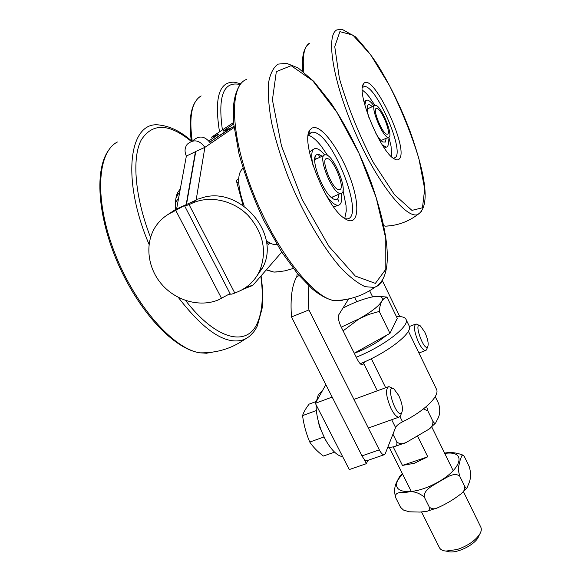 <?xml version="1.0" encoding="UTF-8"?>
<svg xmlns="http://www.w3.org/2000/svg" width="581" height="581" viewBox="0 0 581 581"><rect width="100%" height="100%" fill="white"/><g stroke="black" fill="none" stroke-linecap="round" stroke-linejoin="round"><path stroke-width="0.87" d="M269.787 242.945L268.516 244.318L266.338 241.732M243.04 205.282L236.3 180.488L238.689 178.52M223.474 131.045L230.584 128.038L209.821 142.069M195.746 151.641L186.494 204.483L196.124 200.125L204.882 147.356L195.456 151.59L186.174 204.628L172.651 212.029C165.934 215.115 160.465 219.633 156.26 225.566C144.633 242.095 147.008 266.955 161.307 283.826C175.542 300.755 199.799 307.647 218.434 299.869L230.069 293.608M242.299 289.643L243.098 289.403M189.072 204.606L184.714 206.066L230.279 294.015C230.642 294.451 232.153 294.124 234.804 293.056L189.072 204.606L192.318 203.139L197.38 199.13L199.414 198.796C237.012 183.182 281.887 232.647 262.67 267.696L254.761 278.982M281.734 252.118L252.757 285.431L246.787 286.76M195.717 151.597L186.363 156.042C184.38 151.743 184.656 147.828 187.205 144.291C193.56 138.895 199.45 139.919 204.882 147.356L234.128 127.457M233.649 122.446L211.782 137.022L212.254 138.663M229.081 294.429L230.396 294.131M186.363 156.042L176.609 208.957L172.651 212.029M214.52 137.138L214.055 136.215L219.124 134L208.913 140.907M243.032 289.483L241.137 290.268M223.402 130.899L233.773 123.942M214.055 136.215L211.535 137.239M210.634 143.449C205.282 136.107 199.465 135.104 193.182 140.435M186.174 204.628L176.609 208.957M166.587 215.42L176.646 208.761M209.85 142.113L233.99 126.2M184.714 206.066L186.494 204.483M234.804 293.056L238.036 291.706C247.688 287.58 254.841 280.776 259.489 271.291C267.318 251.711 263.556 233.119 248.203 215.522C233.286 200.256 209.857 195.151 192.318 203.139M242.48 289.549L252.757 285.431M339.13 189.689C332.521 190.532 319.71 157.909 326.907 158.591C333.567 157.749 346.363 190.205 339.173 189.689L339.13 189.689M340.589 193.458C332.412 194.613 316.42 153.958 325.382 154.822C333.668 153.805 349.544 194.069 340.611 193.458L340.589 193.458M266.621 242.066L267.681 241.609M236.961 182.921L238.675 182.143M376.924 108.444C381.739 108.967 391.928 134.61 387.135 134.153C382.705 134.981 371.629 107.892 376.619 108.415L376.924 108.444M375.718 105.335C381.717 106.054 394.325 137.82 388.391 137.269C382.894 138.314 369.124 104.631 375.319 105.292L375.718 105.335M332.172 397.077L315.352 403.301L325.847 384.629M315.352 403.301L349.283 469.571L366.386 463.667L367.751 460.413M364.018 458.997L366.386 463.667M360.227 363.713C387.883 352.631 413.534 332.397 409.162 325.89L405.988 319.332C404.877 317.182 401.696 316.289 396.445 316.638M356.247 357.206C384.092 346.131 410.353 325.73 405.988 319.332M382.392 280.739L399.764 316.594M356.778 301.742L354.628 297.378M297.247 273.368L296.811 276.607C291.945 285.017 290.173 298.46 291.488 316.943L362.014 455.874C363.706 459.063 365.282 460.697 366.742 460.762L367.417 460.53M408.363 331.17L436.462 389.183C440.216 395.625 424.406 411.217 402.553 421.806C398.82 423.723 396.489 425.641 395.567 427.543L385.261 453.681L383.976 454.8C382.559 454.712 381.005 453.057 379.32 449.847L308.925 309.949C308.112 300.776 308.112 292.751 308.925 285.888M291.488 316.943L308.925 309.949M365.333 361.52L362.312 364.839C360.83 364.745 359.196 362.972 357.402 359.523L340.909 326.42C338.512 321.148 337.815 317.248 338.817 314.728L348.607 298.961M369.625 290.703L372.646 296.876M427.769 456.797L414.34 463.268L402.459 465.425L427.769 456.797L417.746 436.469M402.459 465.425L393.235 446.971M446.644 551.224L449.629 551.899C458.06 552.923 473.602 545.239 477.952 537.897L479.289 534.985M463.449 491.671L480.85 527.236C481.758 529.204 481.308 531.622 479.507 534.498C474.851 541.005 467.414 546.009 457.203 549.51L445.968 551.071C442.606 550.744 440.434 549.619 439.447 547.701L421.588 512.028M378.5 296.404L386.939 297.044L383.947 298.54L381.761 301.256C383.663 297.232 381.034 295.707 373.859 296.68L371.579 297.087C363.198 298.917 353.647 302.592 342.928 308.112M379.255 311.431L368.565 314.524L359.24 318.744C371.31 311.946 378.819 306.122 381.761 301.256C380.555 303.435 379.72 306.826 379.255 311.431L389.967 333.371L354.25 353.197M341.272 327.147L359.24 318.744L343.11 330.843M389.967 333.371L397.273 318.344L386.939 297.044M386.416 335.346C378.391 342.02 368.187 347.816 355.812 352.725L354.294 353.292M266.127 240.418C269.7 243.316 272.809 244.666 275.452 244.478L276.796 244.216M243.011 168.33C236.866 173.399 237.273 185.993 244.223 206.102M178.643 197.918L175.498 202.682M387.585 447.769L393.991 446.745C396.387 446.331 397.317 444.712 396.779 441.887C399.496 444.131 402.611 444.334 406.134 442.511L428.909 429.214C431.857 427.166 433.172 424.486 432.852 421.167C434.109 423.15 435.06 423.738 435.699 422.917C437.529 418.364 441.691 415.066 438.662 403.635L435.242 396.583M432.852 421.167L427.79 410.796L423.426 408.937M396.787 441.887L392.945 434.181M426.614 406.315L427.79 410.789M401.478 508.549L400.512 507.242L403.475 510.053L409.256 511.796L419.969 512.072L426.803 511.324C428.967 510.968 429.787 509.544 429.257 507.031L429.265 507.031C431.618 509.101 434.392 509.363 437.595 507.816C446.128 504.047 454.073 499.282 461.437 493.516C463.95 491.541 465.011 489.108 464.618 486.21L464.618 486.203C465.708 487.982 466.536 488.498 467.102 487.75C468.773 482.913 472.455 478.504 469.361 466.892L464.604 457.08L463.645 455.678L462.614 455.257L461.866 455.715L460.384 459.215L458.605 466.652L458.409 470.552L459.694 476.13C453.812 471.46 445.678 478.41 439.526 481.453C433.818 485.36 423.919 488.948 424.232 496.937C418.291 492.383 412.619 490.8 407.201 492.187C402.611 492.71 394.652 491.206 395.545 497.401C392.705 485.571 397.477 481.467 399.467 476.696L402.364 473.711M444.603 453.151C450.05 451.924 456.107 452.555 462.774 455.046L463.282 455.395M395.545 497.401L400.512 507.242M424.224 496.937L429.265 507.031M464.618 486.21L459.702 476.122M398.733 395.501C402.212 403.308 403.214 409.053 401.74 412.713C396.583 419.605 384.542 382.552 394.012 389.03L398.733 395.501M393.105 388.544L388.834 386.583C385.159 388.972 385.9 396.315 391.057 408.61C393.918 414.144 396.496 417.005 398.791 417.187L400.273 416.316L400.926 414.725M316.376 401.435L309.143 404.115C305.86 408.29 303.66 412.125 302.556 415.626C303.783 424.798 306.187 433.615 309.76 442.061C313.232 447.21 317.785 451.873 323.421 456.049L334.547 452.134M317.066 415.676L319.427 426.519L325.244 439.41M323.929 436.985L309.76 442.061M316.347 410.549L302.556 415.626M424.834 332.187C427.841 339.013 428.807 343.872 427.725 346.763C423.963 352.05 413.069 321.053 420.375 325.897L424.834 332.187M419.7 325.563L416.054 323.951C413.36 325.868 414.209 332.034 418.603 342.463C421.232 347.685 423.498 350.387 425.415 350.575L426.418 349.98L426.853 348.905M391.594 156.805L391.057 146.165L388.856 137.16M374.934 105.372L369.291 96.962L366.291 93.418L362.283 89.968M362.391 87.535L364.316 86.547C375.667 84.739 403.977 148.867 395.676 157.248L393.657 158.322M384.397 148.09L384.818 147.77M365.805 100.615L363.88 101.355M367.17 108.611L368.02 108.632M381.862 140.174L381.318 140.82M375.892 133.456C378.471 137.82 380.758 140.66 382.748 141.975L385.421 142.047L386.14 138.271M372.29 106.679C370.17 104.58 368.659 104.137 367.773 105.357C366.691 107.289 367.09 111.392 368.957 117.667M364.817 105.067L365.892 100.52L366.981 100.07C368.761 100.092 371.099 102.038 373.99 105.902M387.839 137.515C388.943 143.638 388.406 146.848 386.227 147.146L382.327 144.93M399.481 158.729C409.256 148.22 371.862 69.843 363.474 83.969C355.848 91.798 380.344 151.663 394.041 158.729C396.496 160.276 398.312 160.276 399.481 158.729M344.736 218.529L346.269 210.932L346.029 205.478L343.001 190.466M327.815 155.715L321.17 146.056C316.551 140.232 312.411 136.666 308.736 135.358L308.155 135.918M308.191 135.613L308.736 135.358M308.293 134.836L312.353 132.17L313.304 132.221C332.702 133.318 365.885 218.943 346.821 218.892L345.041 218.739M333.254 206.364L334.888 206.625L336.936 205.725M312.455 149.811L309.462 152.113M314.749 159.129L316.768 158.686M333.378 196.603L331.693 197.787M322.266 156.224L318.134 153.994L315.737 155.2C310.741 160.937 323.494 193.328 332.862 198.658C336.631 200.924 338.636 199.443 338.89 194.214M341.396 193.291C342.354 200.873 341.214 204.882 337.968 205.304L337.917 205.304C334.736 205.209 330.778 201.781 326.028 195.005M312.963 165.229C310.733 154.619 311.583 149.019 315.505 148.431C317.996 148.445 321.039 150.632 324.641 154.982M315.098 127.559L312.179 127.914L309.964 129.912C299.818 141.161 326.144 208.02 344.947 218.674C357.751 227.309 360.481 208.368 351.672 182.143C343.124 156.035 325.338 128.975 315.098 127.559M175.927 198.303L177.975 194.381L179.602 192.747M179.427 193.684L178.57 193.684M180.321 188.84L177.583 192.66C175.723 196.698 175.099 202.246 175.702 209.298M175.854 210.583L221.637 298.54M216.582 135.024L216.851 135.576M379.32 449.847L362.014 455.874M361.629 364.715L363.357 364.062M402.553 421.806L399.997 416.657M385.682 387.745L371.31 358.702M363.684 363.423L377.301 390.817M391.674 419.722L395.567 427.543M296.811 276.607L299.164 275.634M402.684 474.27C385.849 490.625 405.923 498.316 433.84 484.314C461.888 470.581 467.937 449.948 444.734 453.427M316.129 404.804L316.18 408.225C316.848 418.117 319.746 428.219 324.866 438.546L326.631 441.763C332.317 451.03 337.663 455.998 342.674 456.659M339.885 31.643L352.878 35.092L370.547 54.621L389.444 85.523C401.624 109.976 411.442 134.334 418.886 158.598L424.696 188.992L422.474 207.766L411.944 210.38L394.441 194.635L373.278 162.389C358.811 134.276 347.511 106.265 339.384 78.348L334.75 46.625L339.885 31.643M391.115 225.682L385.573 226.169C397.52 225.602 408.24 221.739 417.703 214.578C431.443 206.037 424.508 172.39 410.368 132.105C401.456 108.603 391.013 86.954 379.037 67.164C373.917 58.594 366.059 48.477 355.47 36.814L341.94 29.232L336.82 29.914C325.454 35.419 333.196 82.8 355.441 133.02C377.556 183.276 406.264 219.168 417.703 214.578L421.414 211.607M383.772 225.806L385.559 226.169L383.743 225.668M303.812 72.008C302.222 55.994 304.139 46.386 309.542 43.176M338.614 201.2L337.743 198.724M319.87 157.298L318.475 154.604M375.377 283.375L355.296 276.048L328.904 246.322L302.04 199.276L281.495 145.984L272.416 99.896L276.331 71.63L291.161 65.682L312.796 80.781L336.733 112.068L358.956 153.224L376.183 197.62L385.777 238.544L385.813 269.264L375.377 283.375M343.407 299.876L341.592 300.522L333.523 300.544C347.837 300.45 360.866 296.542 372.617 288.815L374.818 287.283C394.927 276.81 388.624 232.284 371.128 182.398C360.14 153.159 346.799 126.774 331.105 103.229L313.878 81.463L298.235 68.006L286.535 63.3L278.016 64.128C273.368 67.425 270.201 73.707 268.509 82.96C267.79 93.861 268.814 107.122 271.596 122.736C275.387 139.382 280.71 156.943 287.573 175.418C302.36 212.45 322.557 247.136 340.931 267.964C349.893 277.217 357.99 283.463 365.224 286.709L374.382 287.406L377.977 285.736L381.419 282.148M239.103 86.257C235.806 92.059 233.903 99.293 233.388 107.964L233.809 124.356L239.009 153.878C245.095 175.854 253.439 198.208 264.05 220.947L281.524 251.791L297.487 273.651L311.598 288.307C319.049 294.727 326.355 298.808 333.53 300.544C311.982 296.579 275.111 249.017 252.764 191.912C230.243 134.814 229.016 85.574 246.504 79.43M222.414 129.941C217.657 95.923 223.591 80.803 240.214 84.557M240.81 83.773L234.354 82.212C219.102 81.405 214.157 97.957 219.516 131.872M281.124 271.53L273.891 272.082L266.418 269.722M192.217 141.06C188.854 116.454 191.832 101.406 201.149 95.909M260.796 276.186C263.621 296.201 262.387 311.997 257.092 323.588C246.787 346.908 216.103 340.175 185.622 300.522M150.537 237.389C134.959 197.279 131.734 158.54 141.081 140.253C152.149 122.744 168.882 123.114 191.28 141.365M212.544 352.144L206.516 353.233L199.879 352.827C173.748 349.087 135.438 306.252 114.936 253.469C94.245 200.714 96.882 152.338 117.413 141.996M160.915 125.285C129.716 118.539 120.289 176.726 149.041 244.361M178.302 297.414C204.955 332.107 227.127 346.065 244.804 339.289L249.54 336.341L253.541 332.092M262.67 267.696L259.489 271.291M326.907 158.591L325.781 159.092M331.344 197.482L340.611 193.458M314.735 159.601L323.98 155.454M376.619 108.415L375.987 108.698M381.034 140.544L388.391 137.269M367.185 109.01L374.534 105.655M366.742 460.762L383.976 454.8M477.952 537.897L479.507 534.498M449.629 551.899L445.968 551.071M389.335 447.617L411.37 491.62M431.727 426.846L453.267 470.857M275.452 244.478L276.643 243.969M406.032 442.548L394.027 446.731M428.967 429.163L435.699 422.917M467.102 487.75L461.459 493.487M437.515 507.838L426.832 511.316M401.74 412.713L400.273 416.316M368.347 428.037L398.791 417.187M353.938 399.394L387.825 386.961M325.033 439.054L326.631 441.763M322.702 390.221L318.228 394.949L316.369 401.5M427.725 346.763L426.418 349.98M418.937 353.001L425.415 350.575M409.38 326.507L415.357 324.22M364.316 86.547L362.537 87.375M367.272 106.831L367.773 105.357M362.464 86.983L363.474 83.969M302.745 71.165C301.481 56.844 303.681 47.591 309.332 43.408M386.227 147.146L384.324 147.988M312.353 132.17L309.172 133.63M314.858 157.894L315.737 155.2M316.064 158.62L314.749 159.209M308.518 134.472L309.964 129.912M337.917 205.304L334.838 206.625M293.289 268.444L285.155 270.819L276.73 271.973L273.898 272.082L266.243 269.925M191.302 140.718C188.818 122.504 190.307 109.286 195.768 101.072M179.166 193.11L179.565 192.921M176.559 196.727L177.583 192.66M261.08 275.859C263.549 293.87 262.663 304.357 262.009 308.874L257.412 325.723C254.522 331.962 250.317 336.486 244.804 339.289C231.594 348.622 216.619 353.139 199.879 352.827C174.198 349.014 140.98 313.776 119.635 267.304C98.392 220.729 93.962 172.158 107.87 151.336M191.839 141.176C181.345 131.945 171.046 126.651 160.944 125.285"/></g></svg>
